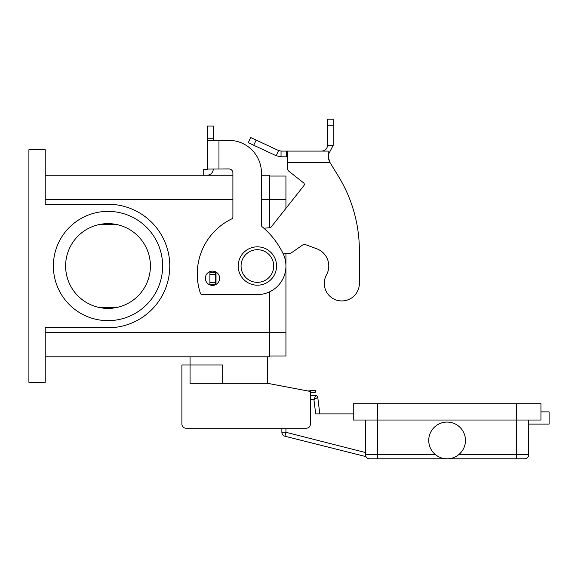 <?xml version="1.0" encoding="UTF-8"?>
<svg xmlns="http://www.w3.org/2000/svg" width="578" height="578" viewBox="0 0 578 578"><rect width="100%" height="100%" fill="white"/><g stroke="black" fill="none" stroke-linecap="round" stroke-linejoin="round"><path stroke-width="0.87" d="M315.74 395.554L313.933 399.636L317.763 397.346A2.037 2.037 0 0 0 315.74 395.554A2.037 2.037 0 0 1 317.763 397.346A2.037 2.037 0 0 0 315.74 395.554L310.422 395.554L310.422 392.78L315.834 392.187L315.61 390.157L307.922 391.003M365.498 420.033L365.498 454.713A4.082 4.082 0 0 0 369.58 458.795L524.622 458.795A4.082 4.082 0 0 0 527.504 457.603A4.082 4.082 0 0 1 524.622 458.795M465.463 440.436A18.359 18.359 0 0 1 447.097 458.795A18.359 18.359 0 0 1 428.739 440.436A18.359 18.359 0 0 1 447.097 422.077A18.359 18.359 0 0 1 465.463 440.436M440.588 457.603L441.101 457.79M540.943 411.876L549.1 411.876L549.1 424.115L528.697 424.115M377.737 403.719L377.737 420.033L353.259 420.033L353.259 403.719L540.943 403.719L540.943 420.033L516.457 420.033L516.457 454.713L458.643 454.713M435.559 454.713L377.737 454.713L377.737 420.033L516.457 420.033L516.457 403.719M528.697 420.033L528.697 454.713A4.082 4.082 0 0 1 527.504 457.603A4.082 4.082 0 0 0 528.697 454.713L516.457 454.713L516.457 458.795M365.968 456.613L284.932 436.231A4.082 4.082 0 0 1 281.862 432.279A4.082 4.082 0 0 0 284.932 436.231L285.937 432.279L285.937 428.197M310.422 399.636L313.933 399.636L315.689 413.913L353.259 413.913M319.8 413.913L317.763 397.346M267.578 356.799L267.578 383.315L310.422 391.479L310.422 424.115A4.082 4.082 0 0 1 306.34 428.197L185.979 428.197L281.862 428.197L281.862 432.279L285.937 432.279L365.498 452.545M276.559 266.017A19.175 19.175 0 0 0 257.383 246.842A19.175 19.175 0 0 0 238.201 266.017A19.175 19.175 0 0 0 257.383 285.192A19.175 19.175 0 0 0 276.559 266.017M222.703 383.315L222.703 364.956L190.061 364.956L190.061 356.799M99.965 224.394L116.062 224.394M150.403 266.017A42.389 42.389 0 0 0 108.014 223.628A42.389 42.389 0 0 0 65.617 266.017A42.389 42.389 0 0 0 108.014 308.406A42.389 42.389 0 0 0 150.403 266.017M53.378 266.017A54.628 54.628 0 0 1 108.014 211.382A54.628 54.628 0 0 1 162.642 266.017A54.628 54.628 0 0 1 108.014 320.646A54.628 54.628 0 0 1 53.378 266.017M212.502 285.395A7.138 7.138 0 0 0 219.64 278.256A7.138 7.138 0 0 0 212.502 271.118A7.138 7.138 0 0 0 205.363 278.256A7.138 7.138 0 0 0 212.502 285.395M207.538 168.913L207.538 140.353L228.823 140.353A32.643 32.643 0 0 1 261.458 172.995L261.458 225.218A2.037 2.037 0 0 0 262.188 226.778A81.599 81.599 0 0 1 283.054 253.496A28.56 28.56 0 0 1 257.383 294.578L202.3 294.578A2.037 2.037 0 0 1 200.364 293.176A61.203 61.203 0 0 1 231.749 218.889A2.037 2.037 0 0 0 232.898 217.053L232.898 172.995A4.082 4.082 0 0 0 228.823 168.913L207.538 169.065A0.405 0.405 0 0 1 207.451 169.311L207.538 169.065A0.405 0.405 0 0 1 207.126 169.477A0.405 0.405 0 0 0 207.451 169.311M207.538 140.353L207.538 126.069L213.246 126.069L213.246 140.353M213.246 168.913L213.246 169.065A6.12 6.12 0 0 1 207.126 175.185L203.709 175.185L203.709 169.477L207.126 169.477M205.754 175.185L207.126 175.185A6.12 6.12 0 0 0 212.018 172.75M218.961 168.913L218.961 140.353L228.823 140.353A32.643 32.643 0 0 1 261.458 172.995M262.188 226.778A81.599 81.599 0 0 1 283.054 253.496A28.56 28.56 0 0 1 257.383 294.578M202.3 294.578A2.037 2.037 0 0 1 200.364 293.176A61.203 61.203 0 0 1 231.749 218.889M45.221 175.235L232.898 175.235M261.458 175.235L269.623 175.235L269.623 227.725M28.9 149.738L45.221 149.738L45.221 204.244L108.014 204.244A61.774 61.774 0 0 1 169.78 266.017A61.774 61.774 0 0 1 108.014 327.784L45.221 327.784L45.221 382.296L28.9 382.296L28.9 149.738M45.221 356.799L269.623 356.799L269.623 291.818M269.623 176.052L285.937 176.052L285.937 208.333M285.937 253.778L285.937 355.983L269.623 355.983M116.062 307.633L99.965 307.633M185.979 428.197A4.082 4.082 0 0 1 181.897 424.115L181.897 364.956L190.061 364.956L190.061 383.315L267.578 383.315M181.897 424.115L181.897 399.636M359.379 283.401A17.542 17.542 0 0 1 357.19 291.89A17.542 17.542 0 0 0 359.379 283.401L359.379 250.758L359.379 283.401M281.045 151.096L281.045 156.811L276.219 155.735L248.265 142.701L250.679 137.528L278.632 150.562L281.045 151.096L328.21 151.096L328.427 158.408M326.483 274.904A18.359 18.359 0 0 0 316.78 248.793A18.359 18.359 0 0 1 326.483 274.904A17.542 17.542 0 0 0 333.34 298.747A17.542 17.542 0 0 0 357.19 291.89A17.542 17.542 0 0 1 333.34 298.747A17.542 17.542 0 0 1 326.483 274.904M287.411 151.096L287.411 162.519L329.987 162.519L338.34 176.153L329.987 162.519L328.21 156.811M303.522 182.814L288.964 171.298L303.522 182.814A2.037 2.037 0 0 1 303.862 185.683L271.219 226.944A2.037 2.037 0 0 1 269.796 227.71L263.871 228.231M323.752 150.735L323.68 150.757C326.071 149.76 327.336 147.968 327.466 145.381L327.162 147.209M323.68 150.757L321.751 151.096L323.803 151.096M328.434 158.437L329.113 160.54M333.174 145.381L327.466 145.381L327.466 119.205L333.174 119.205L333.174 145.381L328.21 154.803M276.219 155.735L278.632 150.562M287.411 156.811L281.045 156.811M287.411 162.519L287.411 168.097A4.082 4.082 0 0 0 288.964 171.298A4.082 4.082 0 0 1 287.411 168.097M216.577 272.397L215.608 272.541L215.608 284.376L216.179 284.376M283.184 253.778L290.019 253.778L303.139 244.682A2.037 2.037 0 0 1 305.003 244.443L316.78 248.793M359.379 250.758A142.802 142.802 0 0 0 338.34 176.153A142.802 142.802 0 0 1 359.379 250.758M215.608 272.541L209.901 272.541L209.901 284.376L215.608 284.376M366.698 457.603A4.082 4.082 0 0 0 369.58 458.795M365.498 454.713L377.737 454.713L377.737 458.795M241.062 266.017A16.321 16.321 0 0 0 257.383 282.339A16.321 16.321 0 0 0 273.697 266.017A16.321 16.321 0 0 0 257.383 249.696A16.321 16.321 0 0 0 241.062 266.017M207.538 138.763L213.246 138.763M45.221 199.713L232.898 199.713M261.458 199.713L285.937 199.713M45.221 332.314L285.937 332.314M286.659 151.096L286.659 156.811M327.466 125.253L333.174 125.253M216.02 272.541L216.02 284.376M215.608 274.586L209.901 274.586M215.608 282.339L209.901 282.339M256.162 140.078L253.742 145.259"/></g></svg>
